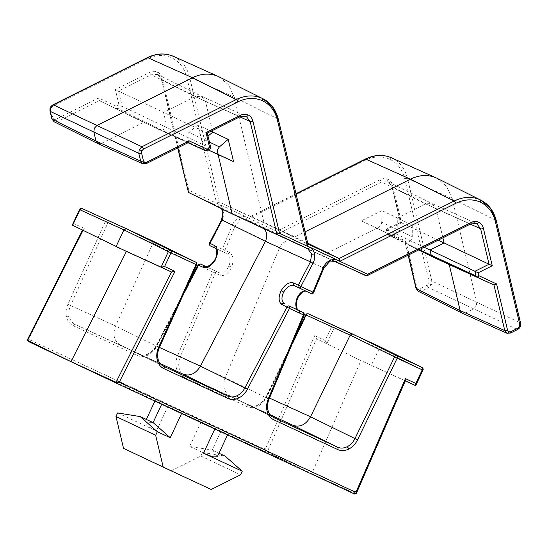 <?xml version="1.0" encoding="UTF-8"?>
<svg xmlns="http://www.w3.org/2000/svg" width="548" height="548" viewBox="0 0 548 548"><rect width="100%" height="100%" fill="white"/><g stroke="black" fill="none" stroke-linecap="round" stroke-linejoin="round"><path stroke-width="0.41" stroke-dasharray="2.74 2.06" d="M313.723 292.379L313.36 292.18A2.055 1.637 -64.7 0 1 313.319 292.276A2.055 1.637 -64.7 0 1 310.956 293.447L305.99 291.139M335.39 261.526L291.433 241.483L335.424 261.547L328.759 261.978A2.055 0.856 -118 0 0 329.238 262.006M221.618 219.81L222.31 220.228C223.892 217.09 224.372 213.96 223.762 210.822C223.063 207.733 221.467 205.569 218.967 204.349L188.82 190.32L162.235 78.241C161.496 75.295 159.92 73.233 157.502 72.055C155.057 70.966 152.454 71.082 149.707 72.411L115.354 89.584L118.991 104.908L122.204 106.408L117.875 108.573A2.055 0.884 63.4 0 1 116.327 106.237L98.572 97.976L55.862 119.334L53.91 119.423L52.724 117.875L50.882 110.086L51.156 107.812L52.731 106.141L147.111 58.951C155.803 54.752 164.037 54.375 171.805 57.821C179.443 61.547 184.436 68.075 186.793 77.419L216.597 203.089L249.251 218.289L365.05 160.393C373.75 156.187 381.977 155.817 389.744 159.263C397.382 162.982 402.383 169.517 404.732 178.86L429.029 281.282L428.755 283.563L427.18 285.234L420.008 288.817L418.055 288.906L416.87 287.364L405.876 241.01L388.121 232.742L387.436 229.852L401.554 222.796L392.711 185.512C391.971 182.566 390.395 180.504 387.977 179.326C385.532 178.237 382.929 178.353 380.182 179.682L276.911 231.318L277.774 233.996L321.909 255.669L291.474 241.504C286.748 240.024 282.83 241.983 279.733 247.374L225.187 377.661L180.189 357.132C178.655 360.906 178.333 364.571 179.217 368.126C180.203 371.626 182.148 374.092 185.053 375.51L249.066 405.308C252.957 406.431 255.991 406.28 258.156 404.849A2.055 0.891 63.9 0 1 258.635 404.883C262.006 403.17 264.629 400.444 266.499 396.711L292.324 343.514M198.081 265.047L212.727 271.952A2.055 1.254 -65 0 1 214.727 270.623L214.741 270.63A2.055 1.617 -64.7 0 0 214.734 270.623A2.055 1.254 -65 0 0 214.727 270.623L219.316 272.794C223.043 273.884 226.256 271.616 228.961 265.992C230.982 260.047 230.366 255.964 227.105 253.745L222.522 251.573A2.055 1.617 115.3 0 0 224.858 250.395A2.055 1.617 115.3 0 0 224.906 250.292L222.262 249.176L232.407 224.927L279.514 247.867L323.512 267.931L313.36 292.18L308.873 290.056C304.517 288.844 300.688 291.577 297.386 298.263C294.927 305.339 295.578 310.195 299.345 312.833L304.195 315.155M305.77 314.867L306.483 315.23L266.842 396.896C264.725 401.136 261.752 404.225 257.93 406.164C254.08 407.986 250.436 408.13 247.004 406.602L183.053 376.839C179.758 375.236 177.559 372.448 176.449 368.475C175.435 364.447 175.798 360.289 177.545 356.008L212.727 271.952L219.96 275.24C224.413 276.5 228.29 273.788 231.605 267.109C234.051 260.033 233.352 255.149 229.489 252.464A2.055 1.617 -64.7 0 1 229.448 252.566A2.055 1.617 -64.7 0 1 227.105 253.745L214.919 248.073C218.029 250.217 218.282 254.135 215.679 259.814C212.898 264.54 209.747 266.794 206.247 266.568L205.26 266.253M391.423 157.79L391.738 157.934C399.773 161.859 405.034 168.736 407.52 178.559L452.169 198.609L476.753 302.256L476.294 306.051L473.671 308.839L465.362 312.99L462.115 313.141M437.016 178.278L446.593 186.375L452.169 198.609L495.974 220.447A2.055 0.891 166.7 0 1 496.303 220.796M173.476 56.348L173.791 56.492C181.826 60.417 187.087 67.294 189.574 77.124L234.222 97.167L263.937 222.447L294.954 236.887L305.044 231.838M219.07 76.843L228.646 84.933L234.222 97.167L278.028 119.005A2.055 0.891 166.7 0 1 278.363 119.354M442.887 237.825L435.982 208.713L431.961 203.52L425.543 203.856L470.191 223.899L476.609 223.57L431.961 203.52M212.412 130.554L205.507 101.442L201.568 96.284L195.067 96.585L163.51 112.361L115.354 89.584M98.572 97.976L99.435 100.654L143.576 122.327L101.216 143.508L97.969 143.651M333.766 261.074L321.909 255.669L376.599 228.324L391.936 235.318L412.288 225.029L381.922 210.644L381.75 222.228L381.161 224.653C379.668 227.215 377.791 228.146 375.531 227.434L390.738 234.9A5.138 4.076 115.3 0 0 390.758 234.914A5.138 4.076 115.3 0 0 396.608 231.968A5.138 4.076 115.3 0 0 397.204 229.406L397.307 217.974L425.543 203.856L381.73 182.018L277.774 233.996L247.018 219.68L240.298 220.084L235.27 225.55L224.906 250.292L229.489 252.464M208.048 149.871L203.972 147.974A5.138 4.076 -64.7 0 1 203.911 147.946A5.138 4.076 -64.7 0 1 202.459 141.603A5.138 4.076 -64.7 0 1 204.048 139.507L208.021 136.13M214.891 428.831L155.084 400.739L201.054 422.07L227.632 434.701L214.816 428.995M325.135 340.507L326.861 343.589L334.116 328.101A2.055 1.617 114.5 0 0 333.513 325.546L308.476 313.894A2.055 1.254 115 0 0 306.483 315.23L331.519 326.882L325.135 340.507L314.723 335.664L316.504 338.767L360.961 360.584L311.723 473.739L354.768 493.358L354.467 493.988L266.027 452.114L28.249 341.445L29.469 339.733L264.287 449.031L266.027 452.114L266.321 451.484L267.273 451.922L311.723 473.739L266.321 451.484L264.588 448.394L264.287 449.031M70.329 361.372L28.537 340.808L28.345 340.24L28.154 340.644M217.268 456.827L212.172 450.086L218.947 453.237M201.054 422.07L189.642 446.435L212.172 450.086L220.899 431.468M123.533 448.353L171.531 470.698L200.897 456.011L202.561 452.449L189.642 446.435M167.825 406.602L156.413 430.968L117.642 412.925M156.413 430.968L147.556 426.2L144.72 422.857L153.098 422.59M355.33 493.152L354.768 493.358L310.243 473.054M211.213 489.487L171.531 470.698M200.897 456.011L240.579 474.801M202.561 452.449L225.098 456.1M28.551 340.808L29.469 339.733M28.537 340.808L27.585 340.363L28.859 338.678L84.282 228.406L82.899 230.304M126.417 251.422L72.651 225.269L80.261 209.932L107.908 222.776L70.541 305.503C68.87 309.332 68.452 313.079 69.301 316.758C70.254 320.381 72.213 322.916 75.192 324.375L139.206 354.172C141.843 355.371 144.802 355.255 148.083 353.823A2.055 0.904 64.9 0 1 148.556 353.857C151.858 352.248 154.474 349.651 156.399 346.062L156.016 345.898L156.707 346.315L198.773 265.458A2.055 1.254 115 0 1 200.774 264.129M314.723 335.664L265.492 448.812L267.273 451.922L316.504 338.767L360.961 360.584L404.965 380.655L405.506 380.442M79.535 209.596L80.261 209.932A2.055 1.254 115 0 1 82.255 208.603L107.292 220.255A2.055 1.254 -65 0 0 105.298 221.584L67.925 304.318C66.027 308.654 65.555 312.908 66.52 317.073C67.596 321.183 69.815 324.06 73.192 325.704L137.144 355.474A2.055 1.254 115 0 1 139.144 354.145C142.096 355.447 145.234 355.351 148.556 353.857M82.529 230.119L82.823 229.53L83.008 230.091M247.004 406.602A2.055 1.254 115 0 1 249.004 405.273C252.025 406.609 255.238 406.479 258.635 404.883M163.647 366.263C160.68 364.804 158.715 362.269 157.762 358.645C156.92 354.967 157.331 351.22 159.002 347.384L159.372 347.576M195.773 262.156A2.055 1.637 -63.8 0 1 196.369 264.657L196.739 264.842M273.507 417.391C270.609 415.98 268.664 413.514 267.684 410.014C266.801 406.458 267.116 402.794 268.643 399.019L303.825 314.956A2.055 1.637 115.3 0 0 303.174 312.504M73.192 325.704A2.055 1.254 115 0 1 75.192 324.375L160.269 363.564M163.462 366.174L120.211 344.918C114.018 340.993 112.47 334.705 115.559 326.039L159.002 347.384L196.369 264.657L152.933 243.312L107.908 222.776A2.055 1.617 -65.5 0 0 107.292 220.255L152.31 240.798L152.933 243.312L115.559 326.039L67.925 304.318M183.053 376.839A2.055 1.254 115 0 1 185.053 375.51L270.13 414.692M219.96 275.24A2.055 1.617 115.3 0 0 219.323 272.801A2.055 1.617 115.3 0 0 219.316 272.794L214.741 270.63A2.055 1.617 -64.7 0 1 215.371 273.068L180.189 357.132L177.545 356.008M421.994 367.448A2.055 1.637 -63.8 0 1 422.577 369.982L379.148 348.638L331.519 326.882A2.055 1.254 -65 0 1 333.513 325.546L378.538 346.089L379.148 348.638L371.297 365.4L405.308 380.908M269.006 399.218L225.187 377.661C222.378 386.148 224.002 392.272 230.05 396.04L273.322 417.309M222.31 220.228L210.172 243.552L209.48 243.134M306.079 291.18L294.262 285.638L306.476 291.324A2.055 1.637 -64.7 0 0 308.873 290.056M401.554 222.796L438.201 240.168M405.876 241.01L405.513 243.12L388.374 235.14A2.055 1.254 115 0 1 388.121 232.742A2.055 0.891 -13.3 0 0 387.258 233.756L386.196 229.276L400.588 222.351L392.176 186.875L388.231 181.717L381.73 182.018A2.055 0.884 -116.6 0 1 380.182 179.682M387.436 229.852L424.084 247.223M386.196 229.276L387.587 234.106A2.055 1.63 116.2 0 0 388.354 235.126A2.055 1.63 116.2 0 0 388.374 235.14L418.583 249.977L388.374 235.14L387.258 233.756A2.055 0.891 -13.3 0 0 387.587 234.106L419.227 249.655M408.137 255.197L405.164 242.675L449.237 264.595M249.251 218.289L250.635 216.672L307.729 243.154M296.002 193.718L250.073 216.686L296.057 193.965M216.597 203.089L219.207 202.048L263.937 222.447L308.017 244.374M188.82 190.32L188.464 192.43L219.221 206.74L262.622 228.071M218.104 154.557L202.972 147.124L197.828 124.965L211.021 131.246M207.302 133.109L163.51 112.361L167.14 127.684L162.016 130.246L160.715 130.308L143.576 122.327L188.457 142.528M206.815 150.488A2.055 0.884 63.4 0 1 206.336 150.46A2.055 1.63 -65.5 0 1 205.041 150.522M149.707 72.411A2.055 0.884 -116.6 0 0 151.255 74.747L195.067 96.585L239.716 116.628L207.021 132.972L210.939 148.433M381.922 210.644L361.324 220.823L390.758 234.914M197.828 124.965L188.889 132.458L209.439 142.103M202.972 147.124L188.711 140.48L203.911 147.946M208.089 149.851L188.765 140.507C186.19 138.329 186.231 135.651 188.889 132.458M412.288 225.029L412.26 236.674L381.75 222.228M391.936 235.318L406.143 241.928C409.472 242.504 411.514 240.75 412.26 236.674M361.324 220.823L375.531 227.434M160.722 130.308L188.012 142.754L160.722 130.308M118.991 104.908L116.327 106.237A2.055 1.254 -65 0 0 116.573 108.634A2.055 1.623 -63.8 0 0 117.875 108.573L162.016 130.246L206.336 150.46L210.658 148.296L122.204 106.408L118.567 91.091L151.255 74.747L157.756 74.446A2.055 1.254 -65 0 1 157.502 72.055M313.689 292.461L313.319 292.276M291.474 241.504L247.018 219.68A2.055 1.254 -65 0 1 246.764 217.289C244.223 216.165 241.531 216.323 238.702 217.775A2.055 0.856 -118 0 0 240.298 220.084M427.18 285.234A2.055 0.884 -116.6 0 0 428.728 287.57L431.351 284.775L431.817 280.987A2.055 0.891 166.7 0 0 429.029 281.282M420.008 288.817A2.055 0.884 -116.6 0 0 421.556 291.152L428.728 287.57L517.189 329.451L510.01 333.04L506.77 333.191M240.195 116.662A2.055 0.884 -116.6 0 1 239.716 116.628L246.134 116.299L201.486 96.249M418.055 288.906A2.055 1.254 -65 0 0 418.302 291.303L421.556 291.152L465.362 312.99L510.01 333.04A2.055 0.884 -116.6 0 0 510.496 333.068M55.862 119.334A2.055 0.884 -116.6 0 0 57.41 121.67L101.216 143.508L145.864 163.551L142.624 163.701M137.144 355.474C140.494 356.967 144.049 356.858 147.823 355.145C151.57 353.337 154.529 350.391 156.707 346.315M265.492 448.812L264.588 448.394M29.763 339.102L28.859 338.678M84.282 228.406L73.877 223.563M147.823 355.145A2.055 0.904 64.9 0 1 148.083 353.823C151.364 352.241 154.009 349.603 156.016 345.898L187.204 285.953M66.52 317.073A2.055 0.897 166.2 0 1 69.301 316.758M266.842 396.896L269.486 398.074M257.93 406.164A2.055 0.891 63.9 0 1 258.156 404.849C261.519 403.157 264.17 400.383 266.123 396.533L295.221 336.595M176.449 368.475A2.055 0.918 165.2 0 1 179.217 368.126M159.434 347.446L156.399 346.062L184.121 292.783M405.342 380.826L404.965 380.655L355.727 493.803M157.762 358.645A2.055 0.897 166.2 0 1 158.091 358.995M422.946 370.16L422.577 369.982L415.315 385.47M267.684 410.014A2.055 0.918 165.2 0 1 268.006 410.356M183.19 374.229L139.144 354.145M293.029 425.351L249.004 405.273M219.316 272.794L205.301 266.273L219.344 272.808M120.211 344.918L163.297 366.091M230.05 396.04L273.157 417.22M231.605 267.109L228.961 265.992M215.679 259.814L214.994 259.403M221.693 208.754L219.221 206.74A2.055 1.254 115 0 1 218.967 204.349M299.345 312.833A2.055 1.637 115.3 0 0 298.701 310.387M297.749 298.461L297.386 298.263M328.759 261.978L323.512 267.931L323.875 268.13M232.407 224.927C233.811 221.714 235.907 219.33 238.702 217.775M222.262 249.176L210.172 243.552A2.055 1.254 115 0 0 210.432 245.949L222.522 251.573A2.055 1.254 115 0 1 222.262 249.176M276.911 231.318L246.764 217.289M222.885 211.781A2.055 0.87 168.1 0 1 223.762 210.822M387.977 179.326A2.055 1.254 -65 0 0 388.231 181.717M392.711 185.512A2.055 0.891 -13.3 0 0 391.847 186.526A2.055 0.891 -13.3 0 0 392.176 186.875L435.982 208.713L470.294 224.118M400.588 222.351L386.47 229.413M416.87 287.364A2.055 0.891 -13.3 0 0 416.007 288.371M408.356 255.087L405.513 243.12M428.755 283.563L431.351 284.775M404.732 178.86A2.055 0.891 166.7 0 1 407.52 178.559L431.817 280.987L520.271 322.868L519.812 326.663L517.189 329.451A2.055 0.884 -116.6 0 0 517.668 329.485M389.744 159.263A2.055 1.254 115 0 1 391.738 157.934M365.05 160.393A2.055 0.884 63.4 0 1 365.269 159.084M186.793 77.419A2.055 0.891 166.7 0 1 189.574 77.124L219.207 202.048L250.635 216.672M171.805 57.821A2.055 1.254 115 0 1 173.791 56.492M147.111 58.951A2.055 0.884 63.4 0 1 147.323 57.65M52.731 106.141A2.055 0.884 63.4 0 1 52.944 104.839M51.156 107.812L50.43 107.477M50.882 110.086A2.055 0.891 -13.3 0 0 50.012 111.1M52.724 117.875A2.055 0.891 -13.3 0 0 51.861 118.889M53.91 119.423A2.055 1.254 -65 0 0 54.156 121.814L57.41 121.67L99.435 100.654L160.715 130.308M162.235 78.241A2.055 0.891 -13.3 0 0 161.372 79.255A2.055 0.891 -13.3 0 0 161.701 79.604L157.756 74.446M177.881 147.816L161.701 79.604L205.507 101.442L239.819 116.847M366.228 275.877L470.191 223.899A2.055 0.884 -116.6 0 0 470.67 223.933M519.812 326.663L520.182 326.841M495.974 220.447L520.271 322.868A2.055 0.891 166.7 0 1 520.6 323.217M307.942 244.059L278.028 119.005M188.176 142.672L145.864 163.551A2.055 0.884 -116.6 0 0 146.35 163.585M144.72 422.857L146.323 419.432M154.906 401.109L155.084 400.739M183.258 374.263L139.213 354.172M293.098 425.385L249.066 405.308M262.745 228.132L219.344 206.802L221.536 208.678M400.314 222.221L391.847 186.526L388.381 181.792L432.194 203.637M177.662 147.926L161.372 79.255L157.906 74.521L201.719 96.359"/><path stroke-width="0.82" d="M313.723 292.379L323.875 268.13L323.115 267.876L312.963 292.125L313.689 292.461C313.408 293.413 312.504 293.742 310.963 293.447A2.055 1.254 -65 0 0 310.963 293.447A2.055 1.254 -65 0 0 312.963 292.125L313.689 292.461M209.822 243.394A2.055 1.637 115.3 0 0 210.425 245.942A2.055 1.637 115.3 0 0 210.432 245.949L214.905 248.066A2.055 1.637 115.3 0 0 214.919 248.073L210.425 245.942C209.398 245.148 209.083 244.216 209.48 243.134L209.87 243.298A2.055 1.637 115.3 0 0 209.822 243.394M159.434 347.446L200.452 366.146L265.643 240.819C267.801 234.982 266.794 230.735 262.622 228.071L232.188 213.905L188.464 192.43L177.881 147.816M262.745 228.132L307.675 248.628L311.675 254.025L310.456 261.855L265.403 241.305L222.002 219.974L209.87 243.298L214.35 245.422C218.056 248.025 218.399 252.738 215.378 259.56C212.083 265.232 208.329 267.951 204.13 267.705L198.081 265.047C198.068 264.307 198.965 264.006 200.774 264.129A2.055 1.254 115 0 1 200.78 264.129L205.664 266.41L200.774 264.129A2.055 1.637 -64.7 0 0 198.472 265.205L184.121 292.783M305.044 231.838L410.397 179.169C419.549 174.764 428.214 174.374 436.393 177.977L480.206 199.821C472.027 196.198 463.361 196.595 454.203 201.006A2.055 0.884 63.4 0 1 455.758 203.335C464.451 199.15 472.684 198.773 480.452 202.212C488.083 205.938 493.077 212.473 495.44 221.81L519.73 324.231L519.456 326.505L517.881 328.184L510.709 331.766L508.756 331.855L507.578 330.307L496.584 283.96L478.829 275.692L478.144 272.801L492.262 265.746L483.418 228.461C482.672 225.516 481.089 223.454 478.685 222.276C476.233 221.193 473.63 221.31 470.89 222.632L367.612 274.267L337.472 260.238C334.924 259.122 332.239 259.286 329.41 260.725C326.608 262.28 324.512 264.663 323.115 267.876M52.944 104.839L147.323 57.65A2.055 0.884 63.4 0 1 147.802 57.677L53.423 104.867A2.055 0.884 63.4 0 0 52.944 104.839C51.327 106.004 50.485 106.881 50.43 107.477L50.8 107.655L50.341 111.45L52.19 119.238A2.055 0.891 -13.3 0 1 51.861 118.889L50.012 111.1A2.055 0.891 -13.3 0 0 50.341 111.45L93.859 132.061L94.318 128.266L96.941 125.478L192.451 77.727C201.602 73.329 210.268 72.932 218.447 76.542L262.259 98.38C254.08 94.763 245.415 95.153 236.263 99.565A2.055 0.884 63.4 0 1 237.811 101.901C246.504 97.708 254.738 97.332 262.506 100.77C270.137 104.504 275.137 111.032 277.494 120.368L307.305 246.038L339.959 261.238L455.758 203.335M462.197 313.175L418.227 291.262L416.336 288.728L408.356 255.087M98.051 143.692L54.081 121.772M211.021 131.246L228.194 139.343L219.399 146.905L217.905 148.912C216.898 151.7 217.392 153.735 219.378 155.002L208.089 149.851M120.17 382.682L116.69 383.319L354.467 493.995L354.994 491.974L120.17 382.682L120.471 382.052L116.998 382.689L72.473 362.386L116.69 383.319L354.467 493.995L355.33 493.152M28.537 340.829L28.249 341.445L70.329 361.372M181.587 413.528L170.25 437.729L153.098 422.59L161.681 404.26M214.816 428.995L203.479 453.196L242.243 471.239L240.579 474.801L211.213 489.487L163.215 467.143L155.659 435.276L157.324 431.714L170.25 437.729M203.479 453.196L212.843 456.874L217.268 456.827L227.536 434.913M157.324 431.714L140.178 416.576L117.642 412.925L115.977 416.487L123.533 448.353L163.215 467.143M28.249 341.445L28.154 340.644M140.178 416.576L153.098 422.59M218.947 453.237L225.098 456.1L242.243 471.239M115.977 416.487L155.659 435.276M72.473 362.386L27.585 340.363L27.4 339.801L82.529 230.119M404.965 380.655L405.431 378.613L356.193 491.762L355.727 493.803L355.145 493.536L356.275 493.597L405.506 380.442M354.768 493.358L354.994 491.974M116.69 383.319L116.984 382.689L70.993 361.694L126.417 251.422L72.651 225.269L72.459 224.701L79.535 209.596C79.823 208.651 80.727 208.315 82.248 208.603A2.055 1.637 114.5 0 0 79.905 209.781L72.651 225.269M292.324 343.514L306.147 315.038L305.77 314.867C306.031 313.949 306.928 313.62 308.469 313.894A2.055 1.637 -65.5 0 1 308.476 313.894L378.593 346.117M268.246 398.958L269.006 399.218L304.195 315.155L303.428 314.901L268.246 398.958C266.506 403.246 266.143 407.397 267.157 411.425C268.267 415.405 270.465 418.193 273.76 419.789L337.712 449.552C341.144 451.079 344.788 450.929 348.631 449.113C352.46 447.168 355.433 444.086 357.543 439.845L397.19 358.173L394.601 356.926A2.055 1.617 -63.9 0 1 396.937 355.782A2.055 1.254 115 0 1 397.19 358.173L422.22 369.825L415.836 383.456L405.431 378.613M306.476 291.324C302.845 290.282 299.688 292.577 296.989 298.201C294.954 304.147 295.523 308.202 298.687 310.38L289.214 306.01A2.055 1.254 115 0 1 289.481 308.408L286.926 307.092L244.853 387.943C242.935 391.539 240.325 394.135 237.024 395.745C233.695 397.238 230.557 397.334 227.598 396.026A2.055 1.254 115 0 1 227.852 398.423C231.201 399.91 234.756 399.807 238.524 398.095C242.278 396.279 245.237 393.334 247.408 389.265L289.481 308.408L303.428 314.901A2.055 1.254 -65 0 0 303.167 312.504A2.055 1.637 115.3 0 0 303.167 312.504L289.214 306.01A2.055 1.617 115.3 0 0 286.926 307.092L281.288 304.236C278.459 301.16 278.418 296.653 281.158 290.707C285.029 284.296 289.221 281.727 293.735 283.008L300.879 286.494L313.011 263.177L310.456 261.855L298.324 285.179A2.055 1.617 -64.7 0 0 298.866 287.816L298.872 287.823A2.055 1.617 -64.7 0 1 298.866 287.816L294.269 285.645A2.055 1.617 115.3 0 0 294.283 285.652L298.866 287.816M160.269 363.564L183.19 374.229L227.598 396.026L163.468 366.174C160.18 363.934 158.386 361.543 158.091 358.995A2.055 0.897 166.2 0 1 157.228 360.022C158.304 364.139 160.523 367.016 163.9 368.653L227.852 398.423M158.632 347.268L159.372 347.576L196.739 264.842L195.999 264.533L158.632 347.268C156.728 351.611 156.262 355.864 157.228 360.022M126.417 251.422L171.462 271.972L116.039 382.244L119.567 381.627L174.99 271.356L171.462 271.972L161.105 267.15L164.578 266.513L170.962 252.881L195.999 264.533A2.055 1.254 -65 0 0 195.746 262.143A2.055 1.637 -63.8 0 1 195.773 262.156L152.337 240.805L126.28 228.68L170.716 250.491A2.055 1.254 115 0 1 170.962 252.881L168.366 251.662A2.055 1.617 -63.9 0 1 170.716 250.491L195.746 262.143L152.31 240.798M405.308 380.908L415.315 385.47L415.877 385.265L422.946 370.16L422.22 369.825A2.055 1.254 -65 0 0 421.967 367.434A2.055 1.637 -63.8 0 1 421.994 367.448L378.565 346.103M405.342 380.826L415.315 385.47L415.836 383.456M269.486 398.074L310.531 416.788L350.179 335.116L394.601 356.926L354.96 438.592C353.09 442.332 350.467 445.058 347.103 446.771C343.706 448.367 340.493 448.497 337.458 447.161A2.055 1.254 115 0 1 337.712 449.552M270.13 414.692L293.029 425.351L337.458 447.161L273.329 417.309C270.767 416.048 268.993 413.733 268.006 410.356A2.055 0.918 165.2 0 1 267.157 411.425M126.259 228.674L82.255 208.603A2.055 1.637 114.5 0 0 82.248 208.603L126.273 228.674L123.93 229.852L79.535 209.596M352.508 333.979L350.179 335.116L306.147 315.038A2.055 1.637 -65.5 0 1 308.469 313.894L352.501 333.972L396.937 355.782L421.967 367.434L378.538 346.089M161.105 267.15L116.08 246.614L123.93 229.852L168.366 251.662L161.105 267.15M247.408 389.265L200.452 366.146C195.725 373.743 189.971 376.435 183.19 374.229L183.258 374.263M357.543 439.845L310.531 416.788C305.859 424.714 300.023 427.57 293.029 425.351L293.098 425.385M282.336 304.921A2.055 1.617 115.3 0 1 284.631 303.839L283.754 303.27C281.384 300.715 281.371 296.968 283.713 292.022C286.981 286.659 290.509 284.535 294.283 285.652L294.262 285.638A2.055 1.617 115.3 0 1 293.735 283.008M333.766 261.074L366.797 275.87L470.67 223.933A2.055 0.884 -116.6 0 0 470.89 222.632M296.002 193.718L365.269 159.084A2.055 0.884 63.4 0 1 365.749 159.119C374.901 154.707 383.559 154.31 391.738 157.934M365.269 159.084C374.394 154.68 383.114 154.241 391.423 157.79L436.393 177.977M97.969 143.651L95.996 141.076L93.859 132.061L138.802 153.337L139.261 149.542L141.884 146.754L236.263 99.565L192.451 77.727L147.802 57.677C156.954 53.266 165.619 52.875 173.791 56.492M147.323 57.65C156.447 53.238 165.167 52.807 173.476 56.348L218.447 76.542M177.662 147.926L188.464 192.43M313.011 263.177C314.586 260.04 315.073 256.909 314.47 253.772C313.764 250.683 312.161 248.525 309.668 247.299A2.055 1.254 -65 0 1 307.675 248.628L232.188 213.905L218.104 154.557L208.048 149.871M208.021 136.13L212.775 132.089L212.412 130.554M323.875 268.13L329.238 262.006L335.431 261.547L366.228 275.877L367.612 274.267M438.201 240.168L492.262 265.746M424.084 247.223L478.144 272.801M462.115 313.141L460.142 310.565L449.237 264.595L432.098 256.615L476.829 277.021A2.055 1.623 -65.5 0 1 476.041 275.993A2.055 0.891 -13.3 0 0 478.829 275.692A2.055 1.254 115 0 1 476.829 277.021L493.974 285.001L496.584 283.96M495.974 220.447L490.392 208.206L480.829 200.123C488.713 204.233 493.878 211.131 496.303 220.796A2.055 0.891 166.7 0 1 495.44 221.81M307.729 243.154L339.096 258.56L339.959 261.238M307.661 243.929L307.305 246.038M278.028 119.005L272.452 106.764L262.882 98.681C270.774 102.798 275.932 109.689 278.363 119.354A2.055 0.891 166.7 0 1 277.494 120.368M187.889 142.542L189.272 140.925L146.563 162.283L144.61 162.372L143.432 160.824L141.583 153.036L141.857 150.762L143.432 149.09L237.811 101.901M188.176 142.672L205.034 150.515A2.055 1.254 -65 0 0 207.028 149.186A2.055 0.884 63.4 0 1 206.815 150.488L210.939 148.433L207.302 133.109L240.195 116.662A2.055 0.884 -116.6 0 0 240.408 115.361L206.062 132.534L209.692 147.857L207.028 149.186L189.272 140.925M210.658 148.296L209.692 147.857M207.021 132.972L206.062 132.534M240.195 116.662L246.216 116.334L250.155 121.492L276.918 234.311L279.528 233.27L252.943 121.19C252.196 118.245 250.614 116.183 248.21 115.005C245.757 113.922 243.154 114.039 240.408 115.361M432.05 256.594L418.583 249.977L432.098 256.615L431.31 255.587L429.988 250.025L444.106 242.963L442.887 237.825M228.194 139.343L233.585 161.619L218.104 154.557M449.237 264.595L493.974 285.001L504.79 330.608A2.055 0.891 -13.3 0 0 507.578 330.307M233.585 161.619L219.378 155.002M214.35 245.422A2.055 1.637 115.3 0 0 214.302 245.518A2.055 1.637 115.3 0 0 214.912 248.066C215.871 248.306 216.508 249.587 216.83 251.909C216.515 255.957 215.898 258.451 214.994 259.403L215.378 259.56M470.67 223.933L476.692 223.605A2.055 1.254 -65 0 0 478.685 222.276M462.156 313.161L506.77 333.191L504.79 330.608L460.142 310.565L416.336 288.728A2.055 0.891 -13.3 0 1 416.007 288.371L408.137 255.197M98.01 143.672L142.658 163.722L140.644 161.119A2.055 0.891 -13.3 0 0 143.432 160.824M174.99 271.356L164.578 266.513M120.471 382.052L119.567 381.627M356.193 491.762L355.289 491.344M82.899 230.304L27.585 340.363M237.024 395.745A2.055 0.904 64.9 0 1 238.524 398.095M163.297 366.091L163.647 366.263A2.055 1.254 115 0 1 163.9 368.653M347.103 446.771A2.055 0.891 63.9 0 1 348.631 449.113M273.157 417.22L273.507 417.391A2.055 1.254 115 0 1 273.76 419.789M202.952 267.328A2.055 1.637 -64.7 0 1 205.26 266.253L200.78 264.129M303.174 312.504L298.694 310.38A2.055 1.637 115.3 0 0 298.687 310.38A2.055 1.637 115.3 0 0 298.694 310.38L303.167 312.504C304.421 313.826 304.757 314.71 304.195 315.155M223.214 212.138L222.002 219.974L221.618 219.81L222.885 211.781A2.055 0.87 168.1 0 0 223.214 212.138L221.693 208.754M204.13 267.705A2.055 1.61 -79.9 0 1 205.932 266.465L205.288 266.266M296.989 298.201L297.749 298.461C297.859 297.208 299.379 295.146 302.318 292.269C304.243 291.063 305.62 290.741 306.448 291.317M337.472 260.238A2.055 1.254 -65 0 1 335.472 261.567L335.39 261.526M281.158 290.707L283.713 292.022M281.288 304.236A2.055 1.603 -49.5 0 1 283.754 303.27M329.238 262.006A2.055 0.856 -118 0 0 329.41 260.725M312.963 292.125L300.879 286.494A2.055 1.254 -65 0 1 298.872 287.823L310.956 293.447L298.872 287.823M309.668 247.299L279.528 233.27M314.47 253.772A2.055 0.87 168.1 0 1 311.675 254.025M296.057 193.965L365.749 159.119L410.397 179.169L454.203 201.006L339.096 258.56L307.942 244.059M143.432 149.09A2.055 0.884 63.4 0 0 141.884 146.754L53.423 104.867L50.8 107.655M141.583 153.036A2.055 0.891 -13.3 0 1 138.802 153.337L140.644 161.119L95.996 141.076L52.19 119.238L54.081 121.779L51.861 118.889M476.692 223.605L480.63 228.763A2.055 0.891 -13.3 0 0 483.418 228.461M470.294 224.118L480.63 228.763L489.049 264.239L474.931 271.294L476.041 275.993L419.227 249.655M506.77 333.191A2.055 1.254 -65 0 0 508.756 331.855M506.804 333.205L510.496 333.068A2.055 0.884 -116.6 0 0 510.709 331.766M510.496 333.068L517.668 329.485A2.055 0.884 -116.6 0 0 517.881 328.184M517.668 329.485C519.292 328.321 520.127 327.437 520.182 326.841L519.456 326.505M520.182 326.841C520.6 326.437 520.737 325.231 520.6 323.217A2.055 0.891 166.7 0 1 519.73 324.231M480.206 199.821A2.055 1.254 115 0 1 480.452 202.212M262.259 98.38A2.055 1.254 115 0 1 262.506 100.77M139.261 149.542L141.857 150.762M142.624 163.701A2.055 1.254 -65 0 0 144.61 162.372M142.658 163.722L146.35 163.585A2.055 0.884 -116.6 0 0 146.563 162.283M246.216 116.334A2.055 1.254 -65 0 0 248.21 115.005M239.819 116.847L250.155 121.492A2.055 0.891 -13.3 0 0 252.943 121.19M205.041 150.522A2.055 1.63 -65.5 0 1 205.034 150.515L188.012 142.754L205.041 150.522L206.815 150.488M209.439 142.103L219.399 146.905M146.323 419.432L154.906 401.109M295.221 336.595L305.77 314.867M187.204 285.953L198.081 265.047M159.372 347.576C157.666 351.535 157.235 355.344 158.091 358.995M269.006 399.218C267.451 403.123 267.116 406.835 268.006 410.356M196.739 264.842C197.28 264.157 196.958 263.259 195.773 262.156M422.946 370.16C423.481 369.318 423.166 368.414 421.994 367.448M209.48 243.134L221.618 219.81M214.994 259.403C214.289 261.663 209.315 266.205 209.206 265.718L205.932 266.465M298.694 310.38C297.002 312.038 295.372 301.66 297.749 298.461M221.536 208.678L222.885 211.781M416.007 288.371L418.227 291.262M50.012 111.1C49.875 109.093 50.012 107.881 50.43 107.477M520.6 323.217L496.303 220.796M308.017 244.374L278.363 119.354M146.35 163.585L188.457 142.528"/></g></svg>
